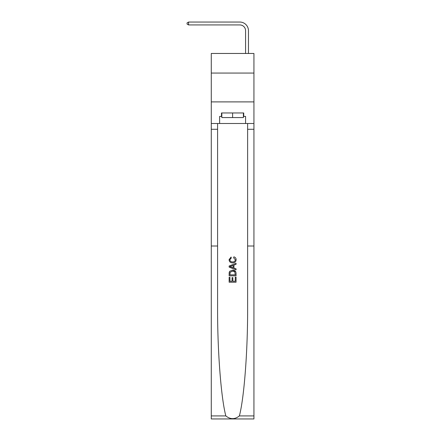 <?xml version="1.0" encoding="UTF-8"?>
<svg xmlns="http://www.w3.org/2000/svg" width="441" height="441" viewBox="0 0 441 441"><rect width="100%" height="100%" fill="white"/><g stroke="black" fill="none" stroke-linecap="round" stroke-linejoin="round"><path stroke-width="0.66" d="M253.933 73.068L253.933 53.466L211.278 53.466L211.278 73.068L253.933 73.068L253.933 101.893L211.278 101.893L211.278 73.068M239.81 22.05L188.566 22.05L239.81 22.05A8.649 8.649 -5.8 0 1 248.459 30.699L248.459 53.466M235.262 277.163L235.262 281.242L232.87 281.242L235.262 281.242L235.262 277.163L236.062 277.163L236.062 282.218L229.144 282.218L229.144 277.339L229.144 282.218M232.071 277.604L232.071 281.242L229.943 281.242L232.071 281.242L232.071 277.604L232.87 277.604L232.87 281.242M229.739 271.237L229.243 272.246L229.739 271.237L232.567 270.157C234.777 270.146 235.941 271.209 236.062 273.354L236.062 275.829L229.144 275.829L229.144 273.464L229.144 275.829M235.555 271.369L232.567 270.157M233.846 256.849L233.62 257.825L233.846 256.849C235.312 257.235 236.078 258.178 236.15 259.677C235.963 261.8 234.761 262.869 232.55 262.88L232.55 262.88C230.423 262.836 229.259 261.772 229.055 259.694L231.067 257.031L231.277 258.007L229.855 259.743C230.059 261.237 230.957 261.96 232.545 261.91C234.165 261.993 235.103 261.281 235.351 259.766L233.62 257.825M239.38 415.913L253.933 415.913L253.933 418.95L211.278 418.95L211.278 246.006L217.589 246.006L217.589 307.239C217.407 350.281 221.013 397.81 225.836 415.913C230.345 419.529 234.86 419.529 239.38 415.913C244.198 397.81 247.803 350.281 247.621 307.239L247.621 123.508M229.144 266.011L229.144 267.114L236.062 269.859L229.144 267.114L229.144 266.011L236.062 263.266L229.144 266.011M247.621 246.006L253.933 246.006L253.933 101.893M211.278 246.006L211.278 101.893M217.589 123.508L217.589 246.006M253.933 415.913L253.933 246.006M211.278 123.508L219.635 123.508L219.635 116.418L221.829 116.418M243.388 116.418L243.73 116.418L243.73 112.962L221.481 112.962L221.481 116.418M243.73 116.418L245.576 116.418L245.576 123.508L253.933 123.508M219.635 123.508L245.576 123.508M236.062 263.266L236.062 264.302L233.934 265.091L233.934 268.04L236.062 268.823L236.062 269.859M231.216 267.037L233.135 267.742L233.135 265.383L229.943 266.562L231.216 267.037M233.135 265.383L233.135 267.742M229.144 273.464L229.243 272.246M234.772 271.794L235.262 274.853L234.772 271.794L232.55 271.132L230.086 272.312L229.943 274.853L235.262 274.853L229.943 274.853M229.144 277.339L229.943 277.339L229.943 281.242M245.576 53.466L245.576 30.699A5.766 5.766 174.2 0 0 239.81 24.933L188.566 24.933L187.067 24.068L187.067 22.915L188.566 22.05L188.566 24.933M245.576 30.699A5.766 5.766 174.2 0 0 239.81 24.933A5.766 5.766 174.2 0 1 245.576 30.699A5.766 5.766 174.2 0 0 239.81 24.933A5.766 5.766 174.2 0 1 245.576 30.699A5.766 5.766 174.2 0 0 239.81 24.933A5.766 5.766 174.2 0 1 245.576 30.699A5.766 5.766 174.2 0 0 239.81 24.933A5.766 5.766 174.2 0 1 245.576 30.699A5.766 5.766 174.2 0 0 239.81 24.933A5.766 5.766 174.2 0 1 245.576 30.699A5.766 5.766 174.2 0 0 239.81 24.933A5.766 5.766 174.2 0 1 245.576 30.699A5.766 5.766 174.2 0 0 239.81 24.933A5.766 5.766 174.2 0 1 245.576 30.699A5.766 5.766 174.2 0 0 239.81 24.933A5.766 5.766 174.2 0 1 245.576 30.699A5.766 5.766 174.2 0 0 239.81 24.933A5.766 5.766 174.2 0 1 245.576 30.699A5.766 5.766 174.2 0 0 239.81 24.933A5.766 5.766 174.2 0 1 245.576 30.699M221.829 112.962L221.829 117.571L243.388 117.571L243.388 112.962M232.605 112.962L232.605 117.571M247.621 129.274L253.933 129.274M217.589 129.274L211.278 129.274M211.278 415.913L225.836 415.913"/></g></svg>
